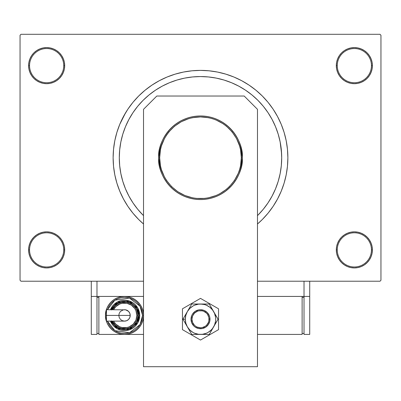 <?xml version="1.0" encoding="UTF-8"?>
<svg xmlns="http://www.w3.org/2000/svg" width="401" height="401" viewBox="0 0 401 401"><rect width="100%" height="100%" fill="white"/><g stroke="black" fill="none" stroke-linecap="round" stroke-linejoin="round"><path stroke-width="0.6" d="M336.314 249.888L337.261 249.888A17.098 17.098 0 0 0 354.359 266.981A17.098 17.098 0 0 0 371.451 249.888A17.098 17.098 0 0 0 354.359 232.791A17.098 17.098 0 0 0 337.261 249.888L336.314 249.888A18.045 18.045 0 0 1 354.359 231.843A18.045 18.045 0 0 1 372.404 249.888L371.451 249.888A17.098 17.098 0 0 1 354.359 266.981A17.098 17.098 0 0 1 337.261 249.888A17.098 17.098 0 0 1 354.359 232.791A17.098 17.098 0 0 1 371.451 249.888L372.404 249.888L372.058 246.364L371.03 242.981L369.361 239.863L367.115 237.126L364.384 234.881L361.261 233.217L357.877 232.189L354.359 231.843L350.835 232.189L347.451 233.217L344.334 234.881L341.597 237.126L339.351 239.863L337.687 242.981L336.66 246.364L336.314 249.888L336.66 253.407L337.687 256.79L339.351 259.913L341.597 262.645L344.334 264.891L347.451 266.56L350.835 267.582L354.359 267.933L357.877 267.582L361.261 266.56L364.384 264.891L367.115 262.645L369.361 259.913L371.03 256.79L372.058 253.407L372.404 249.888A18.045 18.045 0 0 1 354.359 267.933A18.045 18.045 0 0 1 336.314 249.888L336.66 253.407M63.739 249.888A17.098 17.098 0 0 0 46.641 232.791A17.098 17.098 0 0 0 29.549 249.888L28.596 249.888A18.045 18.045 0 0 1 46.641 231.843A18.045 18.045 0 0 1 64.686 249.888L63.739 249.888A17.098 17.098 0 0 1 46.641 266.981A17.098 17.098 0 0 1 29.549 249.888A17.098 17.098 0 0 1 46.641 232.791A17.098 17.098 0 0 1 63.739 249.888L64.686 249.888L64.34 246.364L63.313 242.981L61.649 239.863L59.403 237.126L56.666 234.881L53.549 233.217L50.165 232.189L46.641 231.843L43.123 232.189L39.739 233.217L36.616 234.881L33.884 237.126L31.639 239.863L29.97 242.981L28.942 246.364L28.596 249.888L28.942 253.407L29.97 256.79L31.639 259.913L33.884 262.645L36.616 264.891L39.739 266.56L43.123 267.582L46.641 267.933L50.165 267.582L53.549 266.56L56.666 264.891L59.403 262.645L61.649 259.913L63.313 256.79L64.34 253.407L64.686 249.888A18.045 18.045 0 0 1 46.641 267.933A18.045 18.045 0 0 1 28.596 249.888L29.549 249.888A17.098 17.098 0 0 0 46.641 266.981A17.098 17.098 0 0 0 63.739 249.888M64.686 65.639A18.045 18.045 0 0 1 46.641 83.684A18.045 18.045 0 0 1 28.596 65.639L29.549 65.639A17.098 17.098 0 0 0 46.641 82.731A17.098 17.098 0 0 0 63.739 65.639A17.098 17.098 0 0 0 46.641 48.541A17.098 17.098 0 0 0 29.549 65.639L28.596 65.639A18.045 18.045 0 0 1 46.641 47.594A18.045 18.045 0 0 1 64.686 65.639L63.739 65.639A17.098 17.098 0 0 1 46.641 82.731A17.098 17.098 0 0 1 29.549 65.639A17.098 17.098 0 0 1 46.641 48.541A17.098 17.098 0 0 1 63.739 65.639L64.686 65.639L64.34 62.115L63.313 58.731L61.649 55.614L59.403 52.877L56.666 50.631L53.549 48.967L50.165 47.94L46.641 47.594L43.123 47.94L39.739 48.967L36.616 50.631L33.884 52.877L31.639 55.614L29.97 58.731L28.942 62.115L28.596 65.639L28.942 69.157L29.97 72.541L31.639 75.664L33.884 78.395L36.616 80.641L39.739 82.31L43.123 83.338L46.641 83.684L50.165 83.338L53.549 82.31L56.666 80.641L59.403 78.395L61.649 75.664L63.313 72.541L64.34 69.157L64.686 65.639L64.34 62.115M371.451 65.639A17.098 17.098 0 0 0 354.359 48.541A17.098 17.098 0 0 0 337.261 65.639L336.314 65.639A18.045 18.045 0 0 1 354.359 47.594A18.045 18.045 0 0 1 372.404 65.639L371.451 65.639A17.098 17.098 0 0 1 354.359 82.731A17.098 17.098 0 0 1 337.261 65.639A17.098 17.098 0 0 1 354.359 48.541A17.098 17.098 0 0 1 371.451 65.639L372.404 65.639L372.058 62.115L371.03 58.731L369.361 55.614L367.115 52.877L364.384 50.631L361.261 48.967L357.877 47.94L354.359 47.594L350.835 47.94L347.451 48.967L344.334 50.631L341.597 52.877L339.351 55.614L337.687 58.731L336.66 62.115L336.314 65.639L336.66 69.157L337.687 72.541L339.351 75.664L341.597 78.395L344.334 80.641L347.451 82.31L350.835 83.338L354.359 83.684L357.877 83.338L361.261 82.31L364.384 80.641L367.115 78.395L369.361 75.664L371.03 72.541L372.058 69.157L372.404 65.639A18.045 18.045 0 0 1 354.359 83.684A18.045 18.045 0 0 1 336.314 65.639L337.261 65.639A17.098 17.098 0 0 0 354.359 82.731A17.098 17.098 0 0 0 371.451 65.639M281.312 149.804L281.702 157.763A81.203 81.203 0 0 0 200.5 76.561A81.203 81.203 0 0 0 119.297 157.763A81.203 81.203 0 0 1 200.5 76.561A81.203 81.203 0 0 1 281.702 157.763L281.312 149.804L280.144 141.919L278.204 134.19L275.522 126.686L272.114 119.483L268.018 112.646L263.272 106.25L257.918 100.345L252.013 94.992L245.612 90.245L238.78 86.15L231.572 82.741L224.074 80.055L216.339 78.12L208.46 76.952L200.5 76.561L192.54 76.952L184.66 78.12L176.926 80.055L169.428 82.741L162.22 86.15L155.387 90.245L148.987 94.992L143.082 100.345L137.728 106.25L132.982 112.646L128.886 119.483L125.478 126.686L122.796 134.19L120.856 141.919L119.688 149.804L119.297 157.763L119.688 165.723L120.856 173.603L122.796 181.332L125.478 188.836L128.886 196.039L132.982 202.876L137.728 209.277L143.082 215.182L137.728 209.277L132.982 202.876L128.886 196.039L125.478 188.836L122.796 181.332L120.856 173.603L119.688 165.723L119.297 157.763A81.203 81.203 0 0 0 143.518 215.613L143.082 215.182L143.518 215.613A81.203 81.203 0 0 1 119.297 157.763L119.688 149.804L120.856 141.919L122.796 134.19L125.478 126.686L128.886 119.483L132.982 112.646L137.728 106.25L143.082 100.345L148.987 94.992L155.387 90.245L162.22 86.15L169.428 82.741L176.926 80.055L184.66 78.12L192.54 76.952L200.5 76.561L208.46 76.952L216.339 78.12L224.074 80.055L231.572 82.741L238.78 86.15L245.612 90.245L252.013 94.992L257.918 100.345L263.272 106.25L268.018 112.646L272.114 119.483L275.522 126.686L278.204 134.19L280.144 141.919L281.602 153.713M125.553 112.841L119.774 124.325L116.886 132.4L114.801 140.716L113.543 149.197L113.122 157.763L113.543 166.325L114.801 174.806L116.886 183.127L119.774 191.197L123.443 198.951L127.849 206.304L132.957 213.192L138.716 219.547L143.518 223.999A87.378 87.378 0 0 1 200.5 70.386A87.378 87.378 0 0 1 257.482 223.999L262.284 219.547L268.043 213.192L273.151 206.304L277.557 198.951L281.226 191.197L284.114 183.127L285.592 177.603M380.003 281.226L257.482 281.226L304.023 281.226L304.023 296.424L257.482 296.424L304.023 296.424L304.023 281.226L257.482 281.226L380.003 281.226L380.95 280.279L380.95 35.248L380.95 280.279L380.003 281.226M143.518 281.226L20.997 281.226L20.05 280.279L20.05 35.248L20.997 34.296L380.003 34.296L20.997 34.296L20.05 35.248L20.05 280.279L20.997 281.226L143.518 281.226M279.667 175.828L279.908 174.731M281.702 157.763A81.203 81.203 0 0 1 257.482 215.613L257.918 215.182L257.482 215.613A81.203 81.203 0 0 0 281.702 157.763L281.312 165.723L280.144 173.603L278.204 181.332L275.522 188.836L272.114 196.039L268.018 202.876L263.272 209.277L257.918 215.182L263.272 209.277L268.018 202.876L272.114 196.039L275.522 188.836L278.204 181.332L280.144 173.603L281.312 165.723L281.702 157.763M233.598 83.609L231.197 82.586M380.003 34.296L380.95 35.248L380.003 34.296M123.443 198.951L126.3 203.903M275.447 202.68L277.557 198.951M284.114 183.127L286.199 174.806L287.457 166.325L287.878 157.763L287.457 149.197L286.199 140.716L284.114 132.4L281.226 124.325L277.557 116.571L274.7 111.623M277.557 116.571L273.151 109.217L268.043 102.33L262.284 95.979L255.928 90.22L249.041 85.112L241.688 80.701L233.938 77.037L225.863 74.15L217.548 72.065L209.066 70.807L200.5 70.386L194.786 70.571M116.886 132.4L115.408 137.919M371.03 58.731L369.361 55.614L367.115 52.877M361.261 48.967L357.877 47.94L354.359 47.594L350.835 47.94L347.451 48.967M344.334 50.631L341.597 52.877M336.66 62.115L336.314 65.639M53.549 48.967L50.165 47.94L46.641 47.594L43.123 47.94L39.739 48.967M29.97 72.541L31.639 75.664L33.884 78.395M56.666 80.641L59.403 78.395M29.97 256.79L31.639 259.913L33.884 262.645M39.739 266.56L43.123 267.582L46.641 267.933L50.165 267.582L53.549 266.56M56.666 264.891L59.403 262.645M64.34 253.407L64.686 249.888M371.03 242.981L369.361 239.863L367.115 237.126M344.334 234.881L341.597 237.126M347.451 266.56L350.835 267.582L354.359 267.933L357.877 267.582L361.261 266.56M200.5 70.386L191.934 70.807L183.452 72.065L175.137 74.15L167.062 77.037L159.312 80.701L151.959 85.112L145.072 90.22L138.716 95.979L132.957 102.33L127.849 109.217L123.443 116.571M279.542 176.375L279.352 177.162M177.813 191.718L184.871 195.493L192.535 197.818L196.495 198.405L204.505 198.405L208.465 197.818L216.129 195.493L219.753 193.778L226.41 189.332L229.377 186.64L234.455 180.45L238.229 173.392L239.582 169.618L240.555 165.728L241.337 157.763L242.289 157.763C243.968 145.538 231.432 116.546 200.5 115.974C169.568 116.546 157.032 145.538 158.711 157.763C157.032 169.984 169.568 198.981 200.5 199.553C231.432 198.981 243.968 169.984 242.289 157.763L241.337 157.763C242.981 169.708 230.725 198.044 200.5 198.6C170.275 198.044 158.019 169.708 159.663 157.763L158.711 157.763A41.789 41.789 0 0 1 200.5 115.974A41.789 41.789 0 0 1 242.289 157.763A41.789 41.789 0 0 1 200.5 199.553A41.789 41.789 0 0 1 158.711 157.763L159.663 157.763L160.445 165.728L161.418 169.618L164.485 177.011L166.545 180.45L171.623 186.64L177.833 191.733M223.187 123.804L216.129 120.029L212.355 118.681L208.465 117.709L200.5 116.922L192.535 117.709L188.645 118.681L181.247 121.744L174.59 126.195L168.931 131.854L166.545 135.072L164.485 138.51L161.418 145.909L160.445 149.794L159.663 157.763C158.019 145.819 170.275 117.478 200.5 116.922C230.725 117.478 242.981 145.819 241.337 157.763L240.555 149.794L239.582 145.909L236.515 138.51L232.069 131.854L226.41 126.195L223.167 123.789M244.189 96.029L257.482 109.328L257.482 366.704L143.518 366.704L143.518 109.328L156.811 96.029L244.189 96.029L156.811 96.029L143.518 109.328L143.518 366.704L257.482 366.704L257.482 109.328L244.189 96.029M182.455 308.8L182.455 329.637L200.5 340.053L218.545 329.637L218.545 308.8L200.5 298.379L182.455 308.8L182.455 329.637L200.5 340.053L218.545 329.637L218.545 308.8L200.5 298.379L182.455 308.8M205.778 327.116L202.355 328.534L198.645 328.534L195.222 327.116L193.783 325.933L191.723 322.85L191.001 319.216L191.723 315.582L192.605 313.943L195.222 311.321L198.645 309.903L200.5 309.717L204.134 310.444L207.217 312.499L209.277 315.582L209.813 317.366L209.813 321.071L208.395 324.494L205.778 327.116L204.134 327.993L203.763 327.116A8.546 8.546 0 0 1 192.6 322.479A8.546 8.546 0 0 1 197.237 311.316L196.871 310.439A9.499 9.499 0 0 0 191.723 322.845A9.499 9.499 0 0 0 204.129 327.993A9.499 9.499 0 0 1 191.723 322.845A9.499 9.499 0 0 1 196.871 310.439L196.871 310.439A9.499 9.499 0 0 1 209.277 315.592A9.499 9.499 0 0 1 204.129 327.993L204.129 327.993A9.499 9.499 0 0 0 209.277 315.592A9.499 9.499 0 0 0 196.871 310.439L197.237 311.316L194.46 313.166L192.605 315.938L191.954 319.211L192.6 322.479L194.45 325.256L195.743 326.319L197.222 327.111L200.49 327.762L202.159 327.602L205.242 326.329L206.54 325.266L208.395 322.494L208.881 320.89L208.886 317.557L207.613 314.474L206.55 313.176L203.778 311.321L202.174 310.835L198.841 310.83L197.237 311.316A8.546 8.546 0 0 1 208.4 315.953A8.546 8.546 0 0 1 203.763 327.116L204.129 327.993M186.174 324.795L187.342 326.815A15.198 15.198 0 0 1 185.302 319.216L182.951 319.216L191.728 334.414L182.951 319.216L191.728 304.023L182.951 319.216L186.174 324.795M200.5 334.414L209.272 334.414L191.728 334.414L202.485 334.284L206.315 333.256L208.099 332.379L211.247 329.963L212.555 328.469L218.049 319.216L209.272 334.414L214.54 325.031L215.568 321.201L215.698 319.216L215.568 317.236L214.54 313.402L209.272 304.023L218.049 319.216L212.555 309.968L209.753 307.161L206.315 305.176L204.435 304.539L200.5 304.023L191.728 304.023L209.272 304.023L198.515 304.153L194.685 305.176L192.901 306.058L189.753 308.474L187.342 311.617L185.823 315.286L185.302 319.216L185.823 323.151L187.342 326.815L189.753 329.963L192.901 332.379L194.685 333.256L198.515 334.284L209.272 334.414L218.049 319.216L209.272 304.023L191.728 304.023L182.951 319.216L185.302 319.216A15.198 15.198 0 0 1 213.658 311.617A15.198 15.198 0 0 1 200.5 334.414A15.198 15.198 0 0 1 187.342 326.815L191.728 334.414L200.5 334.414M202.345 328.534L200.495 328.715M195.222 327.116L193.783 325.933M195.222 311.321L196.866 310.444M198.655 309.903L200.505 309.717M205.778 311.321L207.217 312.499M309.717 296.424L309.717 281.226L309.717 296.424L304.023 296.424L309.717 296.424L309.717 334.414L304.023 334.414L304.023 296.424L304.023 334.414L309.717 334.414L309.717 296.424M143.518 296.424L96.977 296.424L96.977 281.226L96.977 296.424L91.283 296.424L91.283 281.226L91.283 334.414L96.977 334.414L91.283 334.414L91.283 296.424L96.977 296.424L96.977 334.414L96.977 296.424L143.518 296.424M302.123 334.414L302.123 296.424L302.123 334.414L257.482 334.414L302.123 334.414M302.123 297.372L304.023 297.372L302.123 297.372M304.023 333.462L302.123 333.462L304.023 333.462M106.46 310.153L106.46 315.417L105.528 315.417L106.476 315.417L106.46 309.717L106.46 310.153L106.46 309.717L125.633 309.828L128.551 311.387L129.784 313.236L130.22 315.417A5.699 5.699 0 0 0 124.521 309.717A5.699 5.699 0 0 1 130.22 315.417A5.699 5.699 0 0 1 124.521 321.116A5.699 5.699 0 0 0 130.22 315.417L106.46 315.417L106.46 321.116L124.521 321.116L122.34 320.685L120.49 319.447L119.257 317.597L118.821 315.417L119.257 313.236L120.49 311.387L123.408 309.828M105.528 315.417C104.761 320.975 110.46 334.153 124.521 334.414C138.581 334.153 144.28 320.975 143.518 315.417L142.566 315.417L140.044 324.62L129.458 332.775L114.841 330.65L107.398 321.116L109.518 325.442L111.764 328.178L114.496 330.424L117.613 332.088L121.002 333.116L124.521 333.462L128.039 333.116L131.428 332.088L134.546 330.424L137.282 328.178L139.523 325.442L141.192 322.324L142.22 318.94L142.566 315.417L142.22 311.898L141.192 308.514L139.523 305.392L137.282 302.66L134.546 300.414L131.428 298.745L128.039 297.717L124.521 297.372L121.002 297.717L117.613 298.745L114.496 300.414L111.764 302.66L109.518 305.392L107.398 309.717L114.841 300.189L129.458 298.063L140.044 306.219L142.566 315.417L143.518 315.417A18.992 18.992 0 0 1 124.521 334.414A18.992 18.992 0 0 1 105.528 315.417L105.889 319.126L106.972 322.685L108.726 325.973L111.092 328.85L113.969 331.211L117.252 332.965L120.816 334.048L124.521 334.414L128.225 334.048L131.789 332.965L135.072 331.211L137.954 328.85L140.315 325.973L142.069 322.685L143.152 319.126L143.518 315.417L143.152 311.712L142.069 308.148L140.315 304.865L137.954 301.988L135.072 299.622L131.789 297.868L128.225 296.79L124.521 296.424L120.816 296.79L117.252 297.868L113.969 299.622L111.092 301.988L108.726 304.865L106.972 308.148L105.889 311.712L105.528 315.417A18.992 18.992 0 0 1 124.521 296.424A18.992 18.992 0 0 1 143.518 315.417C144.28 309.863 138.581 296.685 124.521 296.424C110.46 296.685 104.761 309.863 105.528 315.417M110.435 309.717A15.198 15.198 0 0 1 139.718 315.417L137.728 307.903L129.343 301.006L117.227 302.088L110.435 309.717L111.884 306.976L113.774 304.675L116.079 302.785L118.706 301.382L121.558 300.514L124.521 300.224L127.488 300.514L130.335 301.382L132.962 302.785L135.267 304.675L137.157 306.976L138.561 309.602L139.423 312.454L139.718 315.417A15.198 15.198 0 0 1 110.435 321.116L117.227 328.75L129.343 329.828L137.728 322.935L139.718 315.417L138.766 315.417L136.952 322.374L129.297 328.84L118.029 328.098L111.463 321.116M113.568 321.116L115.789 324.148L119.794 326.825L122.115 327.527L126.932 327.527L129.247 326.825L133.252 324.148L135.929 320.143L136.866 315.417L137.819 315.417A13.298 13.298 0 0 0 112.506 309.717L115.117 306.018L117.132 304.364L119.433 303.136L121.929 302.379L124.521 302.123L127.117 302.379L129.608 303.136L131.909 304.364L133.924 306.018L135.578 308.033L136.806 310.329L137.563 312.825L137.819 315.417A13.298 13.298 0 0 1 112.506 321.116A13.298 13.298 0 0 0 137.819 315.417L136.866 315.417A12.346 12.346 0 0 1 114.541 322.69M143.518 334.414L98.877 334.414L98.877 296.424L98.877 334.414L143.518 334.414M96.977 333.462L98.877 333.462L96.977 333.462M96.977 297.372L98.877 297.372L96.977 297.372M111.358 320.87L112.676 323.331L114.445 325.492L116.606 327.261L119.067 328.579L121.744 329.391L124.521 329.662L127.302 329.391L129.974 328.579L132.435 327.261L134.596 325.492L136.365 323.331L137.683 320.87L138.495 318.199L138.766 315.417L139.718 315.417L139.423 318.384L138.561 321.231L137.157 323.863L135.267 326.163L132.962 328.053L130.335 329.457L127.488 330.324L124.521 330.614L121.558 330.324L118.706 329.457L116.079 328.053L113.774 326.163L111.884 323.863L110.435 321.116M111.463 309.717L118.029 302.735L129.297 301.998L136.952 308.459L138.766 315.417L138.495 312.64L137.683 309.968L136.365 307.502L134.596 305.346L132.435 303.572L129.974 302.259L127.302 301.447L124.521 301.171L121.744 301.447L119.067 302.259L116.606 303.572L114.445 305.346L112.676 307.502L111.358 309.968M113.909 307.407A13.298 13.298 0 0 1 137.819 315.417L137.563 318.013L136.806 320.504L135.578 322.805L133.924 324.82L131.909 326.474L129.608 327.702L127.117 328.459L124.521 328.715L121.929 328.459L119.433 327.702L117.132 326.474L115.117 324.82L112.506 321.116M136.866 315.417L135.929 310.695L134.786 308.559L131.383 305.151L126.932 303.306L122.115 303.306L119.794 304.013L115.789 306.69L113.568 309.717A12.346 12.346 0 0 1 136.866 315.417M106.46 320.685L106.46 315.417L130.22 315.417L129.784 317.597L128.551 319.447L126.701 320.685L124.521 321.116"/></g></svg>
